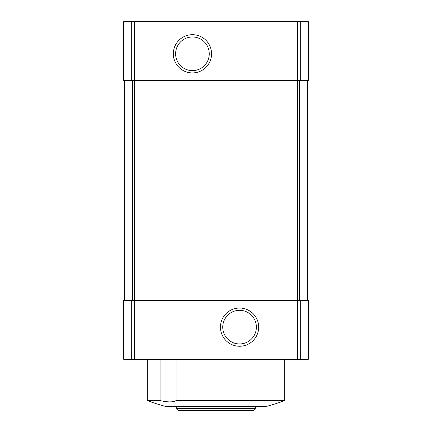 <?xml version="1.0" encoding="UTF-8"?>
<svg xmlns="http://www.w3.org/2000/svg" width="432" height="432" viewBox="0 0 432 432"><rect width="100%" height="100%" fill="white"/><g stroke="black" fill="none" stroke-linecap="round" stroke-linejoin="round"><path stroke-width="0.65" d="M131.695 300.434L308.291 300.434L308.291 359.343L123.709 359.343L123.709 300.434L131.695 300.434L131.695 359.343M284.726 400.583L176.04 400.583C173.232 402.322 167.913 402.322 160.083 400.583L147.274 400.583A196.366 196.366 0 0 0 165.785 406.474L266.215 406.474A196.366 196.366 0 0 0 284.726 400.583L284.726 359.343M160.083 400.583L160.083 359.343M176.04 400.583L176.04 359.343M123.709 21.6L123.709 80.509L308.291 80.509L308.291 21.6L123.709 21.6M124.691 80.509L124.691 300.434M192.434 34.695A19.105 19.105 0 0 1 208.985 63.358A19.105 19.105 0 0 1 175.889 63.358A19.105 19.105 0 0 1 192.434 34.695M307.309 80.509L307.309 300.434M239.566 308.038A19.105 19.105 0 0 1 256.111 336.695A19.105 19.105 0 0 1 223.015 336.695A19.105 19.105 0 0 1 239.566 308.038M239.566 310.322A16.821 16.821 0 0 1 254.129 335.551A16.821 16.821 0 0 1 224.996 335.551A16.821 16.821 0 0 1 239.566 310.322M192.434 36.985A16.821 16.821 0 0 1 207.004 62.213A16.821 16.821 0 0 1 177.871 62.213A16.821 16.821 0 0 1 192.434 36.985M255.274 408.434L176.726 408.434L178.691 410.4L253.309 410.4L255.274 408.434L255.274 406.474M176.726 408.434L176.726 406.474M131.695 21.6L131.695 80.509M300.305 21.6L300.305 80.509M297.508 21.6L297.508 80.509M134.492 21.6L134.492 80.509M132.478 80.509L132.478 300.434M134.455 80.509L134.455 300.434M297.545 80.509L297.545 300.434M299.522 80.509L299.522 300.434M134.492 300.434L134.492 359.343M297.508 300.434L297.508 359.343M300.305 300.434L300.305 359.343M147.274 400.583L147.274 359.343"/></g></svg>
